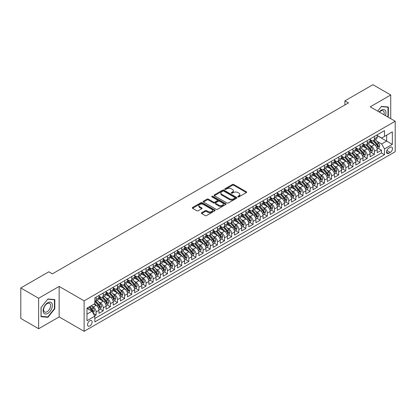 <?xml version="1.0" encoding="UTF-8"?>
<svg xmlns="http://www.w3.org/2000/svg" width="416" height="416" viewBox="0 0 416 416"><rect width="100%" height="100%" fill="white"/><g stroke="black" fill="none" stroke-linecap="round" stroke-linejoin="round"><path stroke-width="0.62" d="M237.968 196.877A0.692 0.4 0 0 0 238.95 196.877L246.392 192.582A0.988 0.572 0 0 0 246.678 192.182A0.988 0.572 0 0 0 246.392 191.776L233.782 184.496A0.988 0.572 0 0 0 232.383 184.496L224.942 188.791A0.692 0.4 0 0 0 224.739 189.077A0.692 0.4 0 0 0 224.942 189.358A0.692 0.4 0 0 0 225.924 189.358L226.886 188.802A3.167 1.83 0 0 1 231.369 188.802L232.419 189.41A3.167 1.83 0 0 1 233.345 190.705A3.167 1.83 0 0 1 232.419 192L231.457 192.551A0.692 0.4 0 0 0 231.254 192.837A0.692 0.4 0 0 0 231.457 193.118A0.692 0.4 0 0 0 232.435 193.118L233.397 192.561A3.167 1.83 0 0 1 237.879 192.561L238.93 193.17A3.167 1.83 0 0 1 239.86 194.464A3.167 1.83 0 0 1 238.93 195.759L237.968 196.316A0.692 0.4 0 0 0 237.765 196.596A0.692 0.4 0 0 0 237.968 196.877L237.968 196.316M89.83 325.967A3.229 1.862 120 0 0 91.941 323.118A3.229 1.862 120 0 0 91.442 320.533A3.229 1.862 120 0 0 89.83 320.694A3.229 1.862 120 0 0 87.719 323.539A3.229 1.862 120 0 0 88.213 326.123A3.229 1.862 120 0 0 89.83 325.967M201.64 212.722A0.988 0.572 0 0 0 201.349 213.122A0.988 0.572 0 0 0 201.64 213.528L205.176 215.571A0.988 0.572 0 0 0 206.575 215.571L214.838 210.798A0.988 0.572 0 0 0 215.129 210.392A0.988 0.572 0 0 0 214.838 209.992L202.233 202.712A0.988 0.572 0 0 0 200.834 202.712L192.572 207.485A0.988 0.572 0 0 0 192.28 207.886A0.988 0.572 0 0 0 192.572 208.291L196.841 210.756A0.988 0.572 0 0 0 198.245 210.756L201.781 208.718A0.988 0.572 0 0 0 202.067 208.312A0.988 0.572 0 0 0 201.781 207.906L199.659 206.684A2.647 1.529 0 0 1 198.884 205.603A2.647 1.529 0 0 1 200.522 204.188A2.647 1.529 0 0 1 203.408 204.521L211.708 209.31A2.647 1.529 0 0 1 212.482 210.392A2.647 1.529 0 0 1 210.844 211.806A2.647 1.529 0 0 1 207.958 211.474L206.575 210.678A0.988 0.572 0 0 0 205.176 210.678L201.64 212.722L201.64 213.528M59.15 286.421L38.636 298.262L20.8 287.966L20.8 318.448L38.636 328.744L59.15 316.904L84.12 331.318L84.12 300.836L59.15 286.421L59.15 316.904M390.738 118.664L390.738 94.978L370.23 106.818L395.2 121.238L84.12 300.836M390.738 94.978L372.902 84.682L344.9 100.849L344.9 104.967M20.8 287.966L48.802 271.799L52.369 273.858L348.468 102.908L344.9 100.849M226.954 202.992A0.988 0.572 0 0 0 228.358 202.992L236.621 198.224A0.988 0.572 0 0 0 236.912 197.818A0.988 0.572 0 0 0 236.621 197.413L224.016 190.138A0.988 0.572 0 0 0 222.612 190.138L214.349 194.906A0.988 0.572 0 0 0 214.058 195.312A0.988 0.572 0 0 0 214.349 195.718L226.954 202.992M212.212 197.028A0.692 0.4 0 0 1 212.914 197.127L212.914 196.305L225.732 203.705A0.988 0.572 0 0 1 226.018 204.105A0.988 0.572 0 0 1 225.732 204.511L217.464 209.284A0.988 0.572 0 0 1 216.065 209.284L203.46 202.004L203.46 201.193A0.988 0.572 0 0 0 203.169 201.599A0.988 0.572 0 0 0 203.46 202.004M203.46 201.193L206.996 199.155A0.988 0.572 0 0 1 208.395 199.155L213.512 202.103A0.988 0.572 0 0 0 214.911 202.103L217.256 200.751A0.988 0.572 0 0 0 217.547 200.346A0.988 0.572 0 0 0 217.256 199.94L211.931 196.867A0.692 0.4 0 0 1 211.728 196.586A0.692 0.4 0 0 1 212.16 196.217A0.692 0.4 0 0 1 212.914 196.305M94.63 315.822L96.106 314.969L93.148 313.258M91.463 305.984L93.252 307.018A4.035 2.33 60 0 1 96.106 311.958L98.961 310.31L98.961 313.321L103.241 310.846L99.996 308.974M98.597 301.865L100.391 302.895A4.035 2.33 60 0 1 103.241 307.84L106.096 306.192L106.096 309.202L110.375 306.727L107.13 304.855M105.732 297.742L107.526 298.776A4.035 2.33 60 0 1 110.375 303.722L113.23 302.073L113.23 305.079L117.515 302.609L114.265 300.737M112.866 293.623L114.66 294.658A4.035 2.33 60 0 1 117.515 299.603L120.364 297.955L120.364 300.96L124.649 298.49L121.399 296.613M120 289.505L121.794 290.54A4.035 2.33 60 0 1 124.649 295.485L127.499 293.836L127.499 296.842L131.784 294.372L128.534 292.495M127.135 285.386L128.929 286.421A4.035 2.33 60 0 1 131.784 291.361L134.638 289.718L134.638 292.724L138.918 290.254L135.673 288.376M134.269 281.268L136.063 282.303A4.035 2.33 60 0 1 138.918 287.243L141.773 285.594L141.773 288.605L146.052 286.13L142.808 284.258M141.409 277.15L143.198 278.184A4.035 2.33 60 0 1 146.052 283.124L148.907 281.476L148.907 284.487L153.187 282.012L149.942 280.14M148.543 273.026L150.332 274.061A4.035 2.33 60 0 1 153.187 279.006L156.042 277.358L156.042 280.363L160.321 277.893L157.076 276.021M155.678 268.908L157.466 269.942A4.035 2.33 60 0 1 160.321 274.888L163.176 273.239L163.176 276.245L167.456 273.775L164.211 271.898M162.812 264.789L164.601 265.824A4.035 2.33 60 0 1 167.456 270.769L170.31 269.121L170.31 272.126L174.59 269.656L171.345 267.779M169.946 260.671L171.735 261.706A4.035 2.33 60 0 1 174.59 266.646L177.445 265.002L177.445 268.008L181.724 265.538L178.48 263.661M177.081 256.552L178.87 257.587A4.035 2.33 60 0 1 181.724 262.527L184.579 260.879L184.579 263.89L188.859 261.414L185.614 259.542M184.215 252.434L186.009 253.469A4.035 2.33 60 0 1 188.859 258.409L191.714 256.76L191.714 259.771L195.993 257.296L192.748 255.424M191.35 248.31L193.144 249.345A4.035 2.33 60 0 1 195.993 254.29L198.848 252.642L198.848 255.648L203.133 253.178L199.883 251.306M198.484 244.192L200.278 245.227A4.035 2.33 60 0 1 203.133 250.172L205.982 248.524L205.982 251.529L210.267 249.059L207.017 247.182M205.618 240.074L207.412 241.108A4.035 2.33 60 0 1 210.267 246.054L213.117 244.405L213.117 247.411L217.402 244.941L214.152 243.064M212.753 235.955L214.547 236.99A4.035 2.33 60 0 1 217.402 241.93L220.256 240.287L220.256 243.292L224.536 240.822L221.286 238.945M219.887 231.837L221.681 232.872A4.035 2.33 60 0 1 224.536 237.812L227.391 236.163L227.391 239.174L231.67 236.699L228.426 234.827M227.027 227.718L228.816 228.753A4.035 2.33 60 0 1 231.67 233.693L234.525 232.045L234.525 235.056L238.805 232.58L235.56 230.708M234.161 223.595L235.95 224.63A4.035 2.33 60 0 1 238.805 229.575L241.66 227.926L241.66 230.932L245.939 228.462L242.694 226.59M241.296 219.476L243.084 220.511A4.035 2.33 60 0 1 245.939 225.456L248.794 223.808L248.794 226.814L253.074 224.344L249.829 222.466M248.43 215.358L250.219 216.393A4.035 2.33 60 0 1 253.074 221.338L255.928 219.69L255.928 222.695L260.208 220.225L256.963 218.348M255.564 211.24L257.353 212.274A4.035 2.33 60 0 1 260.208 217.214L263.063 215.571L263.063 218.577L267.342 216.107L264.098 214.23M262.699 207.121L264.488 208.156A4.035 2.33 60 0 1 267.342 213.096L270.197 211.448L270.197 214.458L274.477 211.983L271.232 210.111M269.833 203.003L271.627 204.038A4.035 2.33 60 0 1 274.477 208.978L277.332 207.329L277.332 210.34L281.611 207.865L278.366 205.993M276.968 198.879L278.762 199.914A4.035 2.33 60 0 1 281.611 204.859L284.466 203.211L284.466 206.216L288.751 203.746L285.501 201.874M284.102 194.761L285.896 195.796A4.035 2.33 60 0 1 288.751 200.741L291.6 199.092L291.6 202.098L295.885 199.628L292.635 197.756M291.236 190.642L293.03 191.677A4.035 2.33 60 0 1 295.885 196.622L298.735 194.974L298.735 197.98L303.02 195.51L299.77 193.632M298.371 186.524L300.165 187.559A4.035 2.33 60 0 1 303.02 192.499L305.874 190.856L305.874 193.861L310.154 191.391L306.904 189.514M305.505 182.406L307.299 183.44A4.035 2.33 60 0 1 310.154 188.38L313.009 186.732L313.009 189.743L317.288 187.268L314.044 185.396M312.645 178.287L314.434 179.322A4.035 2.33 60 0 1 317.288 184.262L320.143 182.614L320.143 185.624L324.423 183.149L321.178 181.277M319.779 174.169L321.568 175.198A4.035 2.33 60 0 1 324.423 180.144L327.278 178.495L327.278 181.501L331.557 179.031L328.312 177.159M326.914 170.045L328.702 171.08A4.035 2.33 60 0 1 331.557 176.025L334.412 174.377L334.412 177.382L338.692 174.912L335.447 173.04M334.048 165.927L335.837 166.962A4.035 2.33 60 0 1 338.692 171.907L341.546 170.258L341.546 173.264L345.826 170.794L342.581 168.917M341.182 161.808L342.971 162.843A4.035 2.33 60 0 1 345.826 167.788L348.681 166.14L348.681 169.146L352.96 166.676L349.716 164.798M348.317 157.69L350.106 158.725A4.035 2.33 60 0 1 352.96 163.665L355.815 162.016L355.815 165.027L360.095 162.552L356.85 160.68M355.451 153.572L357.245 154.606A4.035 2.33 60 0 1 360.095 159.546L362.95 157.898L362.95 160.909L367.229 158.434L363.984 156.562M362.586 149.453L364.38 150.483A4.035 2.33 60 0 1 367.229 155.428L370.084 153.78L370.084 156.785L374.369 154.315L374.369 151.31A4.035 2.33 -120 0 0 371.514 146.364L369.72 145.33M371.119 152.443L374.369 154.315M98.961 310.31A4.035 2.33 -120 0 0 96.106 305.37L93.969 304.132M106.096 306.192A4.035 2.33 -120 0 0 103.241 301.252L98.831 298.704M113.23 302.073A4.035 2.33 -120 0 0 110.375 297.128L105.966 294.585M120.364 297.955A4.035 2.33 -120 0 0 117.515 293.01L113.1 290.462M127.499 293.836A4.035 2.33 -120 0 0 124.649 288.891L120.234 286.343M134.638 289.718A4.035 2.33 -120 0 0 131.784 284.773L127.369 282.225M141.773 285.594A4.035 2.33 -120 0 0 138.918 280.654L134.503 278.106M148.907 281.476A4.035 2.33 -120 0 0 146.052 276.536L141.638 273.988M156.042 277.358A4.035 2.33 -120 0 0 153.187 272.412L148.772 269.87M163.176 273.239A4.035 2.33 -120 0 0 160.321 268.294L155.912 265.746M170.31 269.121A4.035 2.33 -120 0 0 167.456 264.176L163.046 261.628M177.445 265.002A4.035 2.33 -120 0 0 174.59 260.057L170.18 257.509M184.579 260.879A4.035 2.33 -120 0 0 181.724 255.939L177.315 253.391M191.714 256.76A4.035 2.33 -120 0 0 188.859 251.82L184.449 249.272M198.848 252.642A4.035 2.33 -120 0 0 195.993 247.697L191.584 245.154M205.982 248.524A4.035 2.33 -120 0 0 203.133 243.578L198.718 241.03M213.117 244.405A4.035 2.33 -120 0 0 210.267 239.46L205.852 236.912M220.256 240.287A4.035 2.33 -120 0 0 217.402 235.342L212.987 232.794M227.391 236.163A4.035 2.33 -120 0 0 224.536 231.223L220.121 228.675M234.525 232.045A4.035 2.33 -120 0 0 231.67 227.105L227.256 224.557M241.66 227.926A4.035 2.33 -120 0 0 238.805 222.986L234.39 220.438M248.794 223.808A4.035 2.33 -120 0 0 245.939 218.863L241.53 216.315M255.928 219.69A4.035 2.33 -120 0 0 253.074 214.744L248.664 212.196M263.063 215.571A4.035 2.33 -120 0 0 260.208 210.626L255.798 208.078M270.197 211.448A4.035 2.33 -120 0 0 267.342 206.508L262.933 203.96M277.332 207.329A4.035 2.33 -120 0 0 274.477 202.389L270.067 199.841M284.466 203.211A4.035 2.33 -120 0 0 281.611 198.271L277.202 195.723M291.6 199.092A4.035 2.33 -120 0 0 288.751 194.147L284.336 191.599M298.735 194.974A4.035 2.33 -120 0 0 295.885 190.029L291.47 187.481M305.874 190.856A4.035 2.33 -120 0 0 303.02 185.91L298.605 183.362M313.009 186.732A4.035 2.33 -120 0 0 310.154 181.792L305.739 179.244M320.143 182.614A4.035 2.33 -120 0 0 317.288 177.674L312.874 175.126M327.278 178.495A4.035 2.33 -120 0 0 324.423 173.555L320.008 171.007M334.412 174.377A4.035 2.33 -120 0 0 331.557 169.432L327.142 166.884M341.546 170.258A4.035 2.33 -120 0 0 338.692 165.313L334.282 162.765M348.681 166.14A4.035 2.33 -120 0 0 345.826 161.195L341.416 158.647M355.815 162.016A4.035 2.33 -120 0 0 352.96 157.076L348.551 154.528M362.95 157.898A4.035 2.33 -120 0 0 360.095 152.958L355.685 150.41M370.084 153.78A4.035 2.33 -120 0 0 367.229 148.84L362.82 146.292M390.276 147.311L388.705 148.221A3.13 1.804 120 0 0 386.662 150.977A3.13 1.804 120 0 0 387.145 153.483A3.13 1.804 120 0 0 388.705 153.327L390.276 152.422A3.13 1.804 120 0 0 392.319 149.666A3.13 1.804 120 0 0 391.841 147.16A3.13 1.804 120 0 0 390.276 147.311M84.12 331.318L395.2 151.72L395.2 121.238M86.975 314.101L91.972 311.22L94.822 316.16L94.822 321.927L384.498 154.684L384.498 148.918L381.644 143.978L376.854 141.211M94.822 316.16L86.975 320.694L86.975 308.168L94.822 303.638L94.822 297.872L384.498 130.629L384.498 136.396L392.345 131.867L392.345 144.388L384.498 148.918M98.961 296.14L100.391 296.967A4.035 2.33 60 0 0 102.409 297.164L105.258 295.516A4.035 2.33 -120 0 0 106.096 293.67L106.096 291.361M106.096 292.022L107.526 292.848A4.035 2.33 60 0 0 109.543 293.046L112.398 291.398A4.035 2.33 -120 0 0 113.23 289.552L113.23 287.243M113.23 287.903L114.66 288.725A4.035 2.33 60 0 0 116.678 288.928L119.532 287.279A4.035 2.33 -120 0 0 120.364 285.433L120.364 283.124M120.364 283.785L121.794 284.606A4.035 2.33 60 0 0 123.812 284.809L126.667 283.161A4.035 2.33 -120 0 0 127.499 281.315L127.499 279.006M127.499 279.666L128.929 280.488A4.035 2.33 60 0 0 130.946 280.691L133.801 279.042A4.035 2.33 -120 0 0 134.638 277.191L134.638 274.888M134.638 275.548L136.063 276.37A4.035 2.33 60 0 0 138.081 276.567L140.936 274.924A4.035 2.33 -120 0 0 141.773 273.073L141.773 270.769M141.773 271.424L143.198 272.251A4.035 2.33 60 0 0 145.215 272.449L148.07 270.8A4.035 2.33 -120 0 0 148.907 268.954L148.907 266.646M148.907 267.306L150.332 268.133A4.035 2.33 60 0 0 152.35 268.33L155.204 266.682A4.035 2.33 -120 0 0 156.042 264.836L156.042 262.527M156.042 263.188L157.466 264.009A4.035 2.33 60 0 0 159.484 264.212L162.339 262.564A4.035 2.33 -120 0 0 163.176 260.718L163.176 258.409M163.176 259.069L164.601 259.891A4.035 2.33 60 0 0 166.618 260.094L169.473 258.445A4.035 2.33 -120 0 0 170.31 256.599L170.31 254.29M170.31 254.951L171.735 255.772A4.035 2.33 60 0 0 173.753 255.975L176.608 254.327A4.035 2.33 -120 0 0 177.445 252.476L177.445 250.172M177.445 250.832L178.87 251.654A4.035 2.33 60 0 0 180.892 251.852L183.742 250.208A4.035 2.33 -120 0 0 184.579 248.357L184.579 246.054M184.579 246.709L186.009 247.536A4.035 2.33 60 0 0 188.027 247.733L190.876 246.085A4.035 2.33 -120 0 0 191.714 244.239L191.714 241.93M191.714 242.59L193.144 243.417A4.035 2.33 60 0 0 195.161 243.615L198.016 241.966A4.035 2.33 -120 0 0 198.848 240.12L198.848 237.812M198.848 238.472L200.278 239.294A4.035 2.33 60 0 0 202.296 239.496L205.15 237.848A4.035 2.33 -120 0 0 205.982 236.002L205.982 233.693M205.982 234.354L207.412 235.175A4.035 2.33 60 0 0 209.43 235.378L212.285 233.73A4.035 2.33 -120 0 0 213.117 231.884L213.117 229.575M213.117 230.235L214.547 231.057A4.035 2.33 60 0 0 216.564 231.26L219.419 229.611A4.035 2.33 -120 0 0 220.256 227.76L220.256 225.456M220.256 226.117L221.681 226.938A4.035 2.33 60 0 0 223.699 227.136L226.554 225.493A4.035 2.33 -120 0 0 227.391 223.642L227.391 221.338M227.391 221.993L228.816 222.82A4.035 2.33 60 0 0 230.833 223.018L233.688 221.369A4.035 2.33 -120 0 0 234.525 219.523L234.525 217.214M234.525 217.875L235.95 218.702A4.035 2.33 60 0 0 237.968 218.899L240.822 217.251A4.035 2.33 -120 0 0 241.66 215.405L241.66 213.096M241.66 213.756L243.084 214.578A4.035 2.33 60 0 0 245.102 214.781L247.957 213.132A4.035 2.33 -120 0 0 248.794 211.286L248.794 208.978M248.794 209.638L250.219 210.46A4.035 2.33 60 0 0 252.236 210.662L255.091 209.014A4.035 2.33 -120 0 0 255.928 207.168L255.928 204.859M255.928 205.52L257.353 206.341A4.035 2.33 60 0 0 259.371 206.544L262.226 204.896A4.035 2.33 -120 0 0 263.063 203.044L263.063 200.741M263.063 201.401L264.488 202.223A4.035 2.33 60 0 0 266.51 202.42L269.36 200.777A4.035 2.33 -120 0 0 270.197 198.926L270.197 196.622M270.197 197.278L271.627 198.104A4.035 2.33 60 0 0 273.645 198.302L276.494 196.654A4.035 2.33 -120 0 0 277.332 194.808L277.332 192.499M277.332 193.159L278.762 193.986A4.035 2.33 60 0 0 280.779 194.184L283.634 192.535A4.035 2.33 -120 0 0 284.466 190.689L284.466 188.38M284.466 189.041L285.896 189.862A4.035 2.33 60 0 0 287.914 190.065L290.768 188.417A4.035 2.33 -120 0 0 291.6 186.571L291.6 184.262M291.6 184.922L293.03 185.744A4.035 2.33 60 0 0 295.048 185.947L297.903 184.298A4.035 2.33 -120 0 0 298.735 182.452L298.735 180.144M298.735 180.804L300.165 181.626A4.035 2.33 60 0 0 302.182 181.828L305.037 180.18A4.035 2.33 -120 0 0 305.874 178.329L305.874 176.025M305.874 176.686L307.299 177.507A4.035 2.33 60 0 0 309.317 177.705L312.172 176.062A4.035 2.33 -120 0 0 313.009 174.21L313.009 171.907M313.009 172.562L314.434 173.389A4.035 2.33 60 0 0 316.451 173.586L319.306 171.938A4.035 2.33 -120 0 0 320.143 170.092L320.143 167.783M320.143 168.444L321.568 169.27A4.035 2.33 60 0 0 323.586 169.468L326.44 167.82A4.035 2.33 -120 0 0 327.278 165.974L327.278 163.665M327.278 164.325L328.702 165.152A4.035 2.33 60 0 0 330.72 165.35L333.575 163.701A4.035 2.33 -120 0 0 334.412 161.855L334.412 159.546M334.412 160.207L335.837 161.028A4.035 2.33 60 0 0 337.854 161.231L340.709 159.583A4.035 2.33 -120 0 0 341.546 157.737L341.546 155.428M341.546 156.088L342.971 156.91A4.035 2.33 60 0 0 344.989 157.113L347.844 155.464A4.035 2.33 -120 0 0 348.681 153.613L348.681 151.31M348.681 151.97L350.106 152.792A4.035 2.33 60 0 0 352.128 152.989L354.978 151.346A4.035 2.33 -120 0 0 355.815 149.495L355.815 147.191M355.815 147.846L357.245 148.673A4.035 2.33 60 0 0 359.263 148.871L362.112 147.222A4.035 2.33 -120 0 0 362.95 145.376L362.95 143.068M362.95 143.728L364.38 144.555A4.035 2.33 60 0 0 366.397 144.752L369.252 143.104A4.035 2.33 -120 0 0 370.084 141.258L370.084 138.949M94.822 318.469L381.503 152.958L381.503 150.197L377.218 152.667L377.218 149.661A4.035 2.33 -120 0 0 374.369 144.716L369.954 142.168M370.084 139.61L371.514 140.436A4.035 2.33 -120 0 0 373.532 140.634A4.035 2.33 -120 0 0 374.369 138.788L374.369 136.479M373.532 140.634L376.386 138.986A4.035 2.33 -120 0 0 377.218 137.14L377.218 134.831M96.106 297.128L96.106 299.437A4.035 2.33 60 0 1 95.274 301.283A4.035 2.33 60 0 1 94.822 301.449M95.274 301.283L98.124 299.634A4.035 2.33 -120 0 0 98.961 297.788L98.961 295.485M103.241 293.01L103.241 295.318A4.035 2.33 60 0 1 102.409 297.164M110.375 288.891L110.375 291.2A4.035 2.33 60 0 1 109.543 293.046M117.515 284.773L117.515 287.082A4.035 2.33 60 0 1 116.678 288.928M124.649 280.654L124.649 282.958A4.035 2.33 60 0 1 123.812 284.809M131.784 276.536L131.784 278.84A4.035 2.33 60 0 1 130.946 280.691M138.918 272.412L138.918 274.721A4.035 2.33 60 0 1 138.081 276.567M146.052 268.294L146.052 270.603A4.035 2.33 60 0 1 145.215 272.449M153.187 264.176L153.187 266.484A4.035 2.33 60 0 1 152.35 268.33M160.321 260.057L160.321 262.366A4.035 2.33 60 0 1 159.484 264.212M167.456 255.939L167.456 258.242A4.035 2.33 60 0 1 166.618 260.094M174.59 251.82L174.59 254.124A4.035 2.33 60 0 1 173.753 255.975M181.724 247.697L181.724 250.006A4.035 2.33 60 0 1 180.892 251.852M188.859 243.578L188.859 245.887A4.035 2.33 60 0 1 188.027 247.733M195.993 239.46L195.993 241.769A4.035 2.33 60 0 1 195.161 243.615M203.133 235.342L203.133 237.65A4.035 2.33 60 0 1 202.296 239.496M210.267 231.223L210.267 233.527A4.035 2.33 60 0 1 209.43 235.378M217.402 227.105L217.402 229.408A4.035 2.33 60 0 1 216.564 231.26M224.536 222.981L224.536 225.29A4.035 2.33 60 0 1 223.699 227.136M231.67 218.863L231.67 221.172A4.035 2.33 60 0 1 230.833 223.018M238.805 214.744L238.805 217.053A4.035 2.33 60 0 1 237.968 218.899M245.939 210.626L245.939 212.935A4.035 2.33 60 0 1 245.102 214.781M253.074 206.508L253.074 208.811A4.035 2.33 60 0 1 252.236 210.662M260.208 202.389L260.208 204.693A4.035 2.33 60 0 1 259.371 206.544M267.342 198.266L267.342 200.574A4.035 2.33 60 0 1 266.51 202.42M274.477 194.147L274.477 196.456A4.035 2.33 60 0 1 273.645 198.302M281.611 190.029L281.611 192.338A4.035 2.33 60 0 1 280.779 194.184M288.751 185.91L288.751 188.219A4.035 2.33 60 0 1 287.914 190.065M295.885 181.792L295.885 184.096A4.035 2.33 60 0 1 295.048 185.947M303.02 177.674L303.02 179.977A4.035 2.33 60 0 1 302.182 181.828M310.154 173.55L310.154 175.859A4.035 2.33 60 0 1 309.317 177.705M317.288 169.432L317.288 171.74A4.035 2.33 60 0 1 316.451 173.586M324.423 165.313L324.423 167.622A4.035 2.33 60 0 1 323.586 169.468M331.557 161.195L331.557 163.504A4.035 2.33 60 0 1 330.72 165.35M338.692 157.076L338.692 159.38A4.035 2.33 60 0 1 337.854 161.231M345.826 152.958L345.826 155.262A4.035 2.33 60 0 1 344.989 157.113M352.96 148.84L352.96 151.143A4.035 2.33 60 0 1 352.128 152.989M360.095 144.716L360.095 147.025A4.035 2.33 60 0 1 359.263 148.871M367.229 140.598L367.229 142.906A4.035 2.33 60 0 1 366.397 144.752M367.229 155.428L367.229 158.434M360.095 159.546L360.095 162.552M352.96 163.665L352.96 166.676M345.826 167.788L345.826 170.794M338.692 171.907L338.692 174.912M331.557 176.025L331.557 179.031M324.423 180.144L324.423 183.149M317.288 184.262L317.288 187.268M310.154 188.38L310.154 191.391M303.02 192.499L303.02 195.51M295.885 196.622L295.885 199.628M288.751 200.741L288.751 203.746M281.611 204.859L281.611 207.865M274.477 208.978L274.477 211.983M267.342 213.096L267.342 216.107M260.208 217.214L260.208 220.225M253.074 221.338L253.074 224.344M245.939 225.456L245.939 228.462M238.805 229.575L238.805 232.58M231.67 233.693L231.67 236.699M224.536 237.812L224.536 240.822M217.402 241.93L217.402 244.941M210.267 246.054L210.267 249.059M203.133 250.172L203.133 253.178M195.993 254.29L195.993 257.296M188.859 258.409L188.859 261.414M181.724 262.527L181.724 265.538M174.59 266.646L174.59 269.656M167.456 270.769L167.456 273.775M160.321 274.888L160.321 277.893M153.187 279.006L153.187 282.012M146.052 283.124L146.052 286.13M138.918 287.243L138.918 290.254M131.784 291.361L131.784 294.372M124.649 295.485L124.649 298.49M117.515 299.603L117.515 302.609M110.375 303.722L110.375 306.727M103.241 307.84L103.241 310.846M96.106 311.958L96.106 314.969M91.972 311.22L86.975 308.334M381.644 143.978L386.641 141.092L386.641 135.164L392.345 131.867M377.218 135.658L392.345 144.388M377.218 135.491L381.644 138.044L384.498 136.396M38.636 298.262L38.636 328.744M378.253 148.325L381.503 150.197M381.503 152.958L384.498 154.684M387.748 116.938L388.352 116.189L388.352 107.011L381.467 106.392L377.671 111.119L381.321 106.595L387.993 107.193L387.993 116.09L387.452 116.766M41.028 316.716L47.913 317.33L54.798 308.766L54.798 299.582L47.913 298.969L41.028 307.533L41.028 316.716M387.993 115.981L388.352 116.189M54.439 308.558L54.798 308.766M47.185 316.909L47.913 317.33M238.243 196.976L238.93 196.581A3.167 1.83 0 0 0 239.86 195.286L239.86 194.464M233.345 190.705L233.345 191.526A3.167 1.83 0 0 1 232.419 192.821L231.733 193.216M246.376 192.592L233.782 185.323A0.988 0.572 0 0 0 232.383 185.323L225.217 189.457M236.605 198.229L224.016 190.96A0.988 0.572 0 0 0 222.612 190.96L214.365 195.723M234.868 198.104A0.692 0.4 0 0 0 235.071 197.818A0.692 0.4 0 0 0 234.868 197.538L223.803 191.147A0.692 0.4 0 0 0 222.825 191.147L221.806 191.734A3.167 1.83 0 0 0 220.88 193.029A3.167 1.83 0 0 0 221.806 194.324L229.372 198.687A3.167 1.83 0 0 0 233.854 198.687L234.868 198.104L234.868 198.926A0.692 0.4 0 0 0 235.071 198.645L235.071 197.818M220.88 193.029L220.88 193.851A3.167 1.83 0 0 0 221.806 195.146L221.806 194.324M234.868 198.926L233.854 199.514A3.167 1.83 0 0 1 229.372 199.514L221.806 195.146M203.471 202.01L206.996 199.976L206.996 199.155M217.547 200.346L217.547 201.172A0.988 0.572 0 0 1 217.256 201.573L214.911 202.93A0.988 0.572 0 0 1 213.512 202.93L208.395 199.976A0.988 0.572 0 0 0 206.996 199.976M212.914 197.127L225.716 204.521M218.816 205.166A2.647 1.529 0 0 0 221.702 205.499A2.647 1.529 0 0 0 223.335 204.084A2.647 1.529 0 0 0 222.56 203.003L219.638 201.318A0.988 0.572 0 0 0 218.239 201.318L215.888 202.67A0.988 0.572 0 0 0 215.602 203.076A0.988 0.572 0 0 0 215.888 203.481L218.816 205.166L218.816 205.993A2.647 1.529 0 0 0 221.702 206.326A2.647 1.529 0 0 0 223.335 204.911L223.335 204.084M215.602 203.076L215.602 203.897A0.988 0.572 0 0 0 215.888 204.303L215.888 203.481M218.816 205.993L215.888 204.303M212.482 210.392L212.482 211.219A2.647 1.529 0 0 1 210.844 212.633A2.647 1.529 0 0 1 207.958 212.3L206.575 211.5A0.988 0.572 0 0 0 205.176 211.5L201.651 213.538M198.884 205.603L198.884 206.424A2.647 1.529 0 0 0 199.659 207.506L199.659 206.684M201.765 208.723L199.659 207.506M214.838 209.992L214.838 210.798L202.233 203.538A0.988 0.572 0 0 0 200.834 203.538L192.582 208.302M377.161 148.954L379.002 147.888L379.72 145.829A2.673 1.544 -120 0 0 378.674 143.317L375.414 139.547M374.764 144.981L370.895 140.504A7.717 4.456 -120 0 0 370.084 139.656M372.642 143.723L370.479 141.222A6.406 3.697 -120 0 0 370.084 140.79M373.168 140.78L376.464 144.596A2.673 1.544 60 0 1 377.416 146.437L378.274 145.943A2.673 1.544 -120 0 0 377.322 144.102L374.062 140.327M373.36 140.717L376.901 144.82A1.362 0.785 60 0 1 377.244 145.35L378.274 145.943M377.416 146.437L377.614 146.754M385.434 115.601A6.557 3.786 120 0 0 381.321 110.136A6.557 3.786 120 0 0 379.174 111.987M383.937 114.733A4.966 2.865 120 0 0 383.157 110.817A4.966 2.865 120 0 0 380.671 111.062A4.966 2.865 120 0 0 379.371 112.102M387.551 106.938L387.993 107.193M51.787 308.428A6.557 3.786 120 0 0 50.086 302.089A6.557 3.786 120 0 0 43.753 307.71A6.557 3.786 120 0 0 45.453 314.044A6.557 3.786 120 0 0 51.787 308.428M50.159 307.965A4.966 2.865 120 0 0 49.603 303.389A4.966 2.865 120 0 0 44.08 307.419A4.966 2.865 120 0 0 44.637 311.99A4.966 2.865 120 0 0 50.159 307.965M41.101 316.368L41.101 307.471L47.767 299.172L54.439 299.77L54.439 308.662L47.767 316.961L41.028 316.326M53.997 299.515L54.439 299.77M370.027 153.072L371.868 152.012L372.58 149.947A2.673 1.544 -120 0 0 371.54 147.441L368.28 143.666M367.63 149.1L363.761 144.622A7.717 4.456 -120 0 0 362.95 143.775M365.508 147.841L363.345 145.34A6.406 3.697 -120 0 0 362.95 144.908M366.033 144.898L369.33 148.715A2.673 1.544 60 0 1 370.282 150.556L371.14 150.062A2.673 1.544 -120 0 0 370.188 148.221L366.928 144.446M366.226 144.836L369.767 148.938A1.362 0.785 60 0 1 370.11 149.469L371.14 150.062M370.282 150.556L370.479 150.873M362.892 157.191L364.733 156.13L365.446 154.071A2.673 1.544 -120 0 0 364.406 151.559L361.145 147.784M360.495 153.218L356.626 148.741A7.717 4.456 -120 0 0 355.815 147.893M358.374 151.96L356.21 149.458A6.406 3.697 -120 0 0 355.815 149.027M358.899 149.016L362.196 152.833A2.673 1.544 60 0 1 363.147 154.679L364.005 154.18A2.673 1.544 -120 0 0 363.048 152.339L359.793 148.564M359.091 148.954L362.632 153.057A1.362 0.785 60 0 1 362.976 153.592L364.005 154.18M363.147 154.679L363.345 154.996M355.758 161.314L357.599 160.248L358.311 158.189A2.673 1.544 -120 0 0 357.271 155.678L354.011 151.902M353.361 157.336L349.492 152.859A7.717 4.456 -120 0 0 348.681 152.012M351.239 156.078L349.076 153.577A6.406 3.697 -120 0 0 348.681 153.145M351.764 153.135L355.061 156.952A2.673 1.544 60 0 1 356.013 158.798L356.871 158.304A2.673 1.544 -120 0 0 355.914 156.458L352.654 152.688M351.957 153.072L355.498 157.175A1.362 0.785 60 0 1 355.841 157.711L356.871 158.304M356.013 158.798L356.205 159.115M348.618 165.433L350.464 164.367L351.177 162.308A2.673 1.544 -120 0 0 350.137 159.796L346.876 156.021M346.221 161.455L342.358 156.978A7.717 4.456 -120 0 0 341.546 156.13M344.105 160.202L341.942 157.695A6.406 3.697 -120 0 0 341.546 157.264M344.63 157.258L347.927 161.075A2.673 1.544 60 0 1 348.878 162.916L349.736 162.422A2.673 1.544 -120 0 0 348.78 160.581L345.519 156.806M344.822 157.196L348.364 161.294A1.362 0.785 60 0 1 348.707 161.829L349.736 162.422M348.878 162.916L349.071 163.233M341.484 169.551L343.33 168.485L344.042 166.426A2.673 1.544 -120 0 0 343.002 163.914L339.742 160.139M339.087 165.573L335.223 161.101A7.717 4.456 -120 0 0 334.412 160.248M336.97 164.32L334.807 161.814A6.406 3.697 -120 0 0 334.412 161.387M337.49 161.377L340.792 165.194A2.673 1.544 60 0 1 341.744 167.034L342.602 166.54A2.673 1.544 -120 0 0 341.645 164.7L338.385 160.924M337.688 161.314L341.229 165.417A1.362 0.785 60 0 1 341.572 165.948L342.602 166.54M341.744 167.034L341.936 167.352M334.35 173.67L336.196 172.604L336.908 170.544A2.673 1.544 -120 0 0 335.868 168.033L332.608 164.263M331.952 169.697L328.089 165.22A7.717 4.456 -120 0 0 327.278 164.372M329.836 168.438L327.673 165.937A6.406 3.697 -120 0 0 327.278 165.506M330.356 165.495L333.653 169.312A2.673 1.544 60 0 1 334.61 171.153L335.462 170.659A2.673 1.544 -120 0 0 334.511 168.818L331.25 165.043M330.554 165.433L334.095 169.536A1.362 0.785 60 0 1 334.438 170.066L335.462 170.659M334.61 171.153L334.802 171.47M327.215 177.788L329.061 176.727L329.774 174.663A2.673 1.544 -120 0 0 328.734 172.156L325.473 168.381M324.818 173.815L320.954 169.338A7.717 4.456 -120 0 0 320.143 168.49M322.696 172.557L320.538 170.056A6.406 3.697 -120 0 0 320.143 169.624M323.222 169.614L326.518 173.43A2.673 1.544 60 0 1 327.475 175.271L328.328 174.777A2.673 1.544 -120 0 0 327.376 172.936L324.116 169.161M323.419 169.551L326.96 173.654A1.362 0.785 60 0 1 327.304 174.184L328.328 174.777M327.475 175.271L327.668 175.588M320.081 181.906L321.927 180.846L322.639 178.786A2.673 1.544 -120 0 0 321.599 176.275L318.339 172.5M317.684 177.934L313.82 173.456A7.717 4.456 -120 0 0 313.009 172.609M315.562 176.675L313.404 174.174A6.406 3.697 -120 0 0 313.009 173.742M316.087 173.732L319.384 177.549A2.673 1.544 60 0 1 320.341 179.395L321.194 178.896A2.673 1.544 -120 0 0 320.242 177.055L316.982 173.28M316.28 173.67L319.826 177.772A1.362 0.785 60 0 1 320.169 178.303L321.194 178.896M320.341 179.395L320.533 179.712M312.946 186.03L314.792 184.964L315.505 182.905A2.673 1.544 -120 0 0 314.465 180.393L311.204 176.618M310.549 182.052L306.686 177.575A7.717 4.456 -120 0 0 305.874 176.727M308.428 180.794L306.264 178.292A6.406 3.697 -120 0 0 305.874 177.861M308.953 177.85L312.25 181.667A2.673 1.544 60 0 1 313.206 183.513L314.059 183.019A2.673 1.544 -120 0 0 313.108 181.173L309.847 177.403M309.145 177.788L312.692 181.891A1.362 0.785 60 0 1 313.035 182.426L314.059 183.019M313.206 183.513L313.399 183.83M305.812 190.148L307.658 189.082L308.37 187.023A2.673 1.544 -120 0 0 307.325 184.512L304.07 180.736M303.415 186.17L299.546 181.693A7.717 4.456 -120 0 0 298.735 180.846M301.293 184.917L299.13 182.411A6.406 3.697 -120 0 0 298.735 181.979M301.818 181.969L305.115 185.791A2.673 1.544 60 0 1 306.067 187.632L306.925 187.138A2.673 1.544 -120 0 0 305.973 185.297L302.713 181.522M302.011 181.912L305.557 186.009A1.362 0.785 60 0 1 305.9 186.545L306.925 187.138M306.067 187.632L306.264 187.949M298.678 194.267L300.518 193.201L301.236 191.142A2.673 1.544 -120 0 0 300.191 188.63L296.93 184.855M296.28 190.289L292.412 185.817A7.717 4.456 -120 0 0 291.6 184.964M294.159 189.036L291.996 186.529A6.406 3.697 -120 0 0 291.6 186.103M294.684 186.092L297.981 189.909A2.673 1.544 60 0 1 298.932 191.75L299.79 191.256A2.673 1.544 -120 0 0 298.839 189.415L295.578 185.64M294.876 186.03L298.423 190.133A1.362 0.785 60 0 1 298.766 190.663L299.79 191.256M298.932 191.75L299.13 192.067M291.543 198.385L293.384 197.319L294.102 195.26A2.673 1.544 -120 0 0 293.056 192.748L289.796 188.978M289.146 194.412L285.277 189.935A7.717 4.456 -120 0 0 284.466 189.088M287.024 193.154L284.861 190.653A6.406 3.697 -120 0 0 284.466 190.221M287.55 190.211L290.846 194.028A2.673 1.544 60 0 1 291.798 195.868L292.656 195.374A2.673 1.544 -120 0 0 291.704 193.534L288.444 189.758M287.742 190.148L291.283 194.251A1.362 0.785 60 0 1 291.632 194.782L292.656 195.374M291.798 195.868L291.996 196.186M284.409 202.504L286.25 201.438L286.962 199.378A2.673 1.544 -120 0 0 285.922 196.872L282.662 193.097M282.012 198.531L278.143 194.054A7.717 4.456 -120 0 0 277.332 193.206M279.89 197.272L277.727 194.771A6.406 3.697 -120 0 0 277.332 194.34M280.415 194.329L283.712 198.146A2.673 1.544 60 0 1 284.664 199.987L285.522 199.493A2.673 1.544 -120 0 0 284.57 197.652L281.31 193.877M280.608 194.267L284.149 198.37A1.362 0.785 60 0 1 284.492 198.9L285.522 199.493M284.664 199.987L284.861 200.304M277.274 206.622L279.115 205.561L279.828 203.502A2.673 1.544 -120 0 0 278.788 200.99L275.527 197.215M274.877 202.649L271.008 198.172A7.717 4.456 -120 0 0 270.197 197.324M272.756 201.391L270.592 198.89A6.406 3.697 -120 0 0 270.197 198.458M273.281 198.448L276.578 202.264A2.673 1.544 60 0 1 277.529 204.11L278.387 203.611A2.673 1.544 -120 0 0 277.43 201.77L274.175 197.995M273.473 198.385L277.014 202.488A1.362 0.785 60 0 1 277.358 203.018L278.387 203.611M277.529 204.11L277.727 204.422M270.14 210.746L271.981 209.68L272.693 207.62A2.673 1.544 -120 0 0 271.653 205.109L268.393 201.334M267.743 206.768L263.874 202.29A7.717 4.456 -120 0 0 263.063 201.443M265.621 205.509L263.458 203.008A6.406 3.697 -120 0 0 263.063 202.576M266.146 202.566L269.443 206.383A2.673 1.544 60 0 1 270.395 208.229L271.253 207.735A2.673 1.544 -120 0 0 270.296 205.889L267.036 202.119M266.339 202.504L269.88 206.606A1.362 0.785 60 0 1 270.223 207.142L271.253 207.735M270.395 208.229L270.587 208.546M263.006 214.864L264.846 213.798L265.559 211.739A2.673 1.544 -120 0 0 264.519 209.227L261.258 205.452M260.603 210.886L256.74 206.409A7.717 4.456 -120 0 0 255.928 205.561M258.487 209.633L256.324 207.126A6.406 3.697 -120 0 0 255.928 206.695M259.012 206.684L262.309 210.506A2.673 1.544 60 0 1 263.26 212.347L264.118 211.853A2.673 1.544 -120 0 0 263.162 210.012L259.901 206.237M259.204 206.622L262.746 210.725A1.362 0.785 60 0 1 263.089 211.26L264.118 211.853M263.26 212.347L263.453 212.664M255.866 218.982L257.712 217.916L258.424 215.857A2.673 1.544 -120 0 0 257.384 213.346L254.124 209.57M253.469 215.004L249.605 210.532A7.717 4.456 -120 0 0 248.794 209.68M251.352 213.751L249.189 211.245A6.406 3.697 -120 0 0 248.794 210.818M251.872 210.808L255.174 214.625A2.673 1.544 60 0 1 256.126 216.466L256.984 215.972A2.673 1.544 -120 0 0 256.027 214.131L252.767 210.356M252.07 210.746L255.611 214.848A1.362 0.785 60 0 1 255.954 215.379L256.984 215.972M256.126 216.466L256.318 216.783M248.732 223.101L250.578 222.035L251.29 219.976A2.673 1.544 -120 0 0 250.25 217.464L246.99 213.694M246.334 219.128L242.471 214.651A7.717 4.456 -120 0 0 241.66 213.803M244.218 217.87L242.055 215.363A6.406 3.697 -120 0 0 241.66 214.937M244.738 214.926L248.035 218.743A2.673 1.544 60 0 1 248.992 220.584L249.844 220.09A2.673 1.544 -120 0 0 248.893 218.249L245.632 214.474M244.936 214.864L248.477 218.967A1.362 0.785 60 0 1 248.82 219.497L249.844 220.09M248.992 220.584L249.184 220.901M241.597 227.219L243.443 226.153L244.156 224.094A2.673 1.544 -120 0 0 243.116 221.588L239.855 217.812M239.2 223.246L235.336 218.769A7.717 4.456 -120 0 0 234.525 217.922M237.078 221.988L234.92 219.487A6.406 3.697 -120 0 0 234.525 219.055M237.604 219.045L240.9 222.862A2.673 1.544 60 0 1 241.857 224.702L242.71 224.208A2.673 1.544 -120 0 0 241.758 222.368L238.498 218.592M237.801 218.982L241.342 223.085A1.362 0.785 60 0 1 241.686 223.616L242.71 224.208M241.857 224.702L242.05 225.02M234.463 231.338L236.309 230.277L237.021 228.218A2.673 1.544 -120 0 0 235.981 225.706L232.721 221.931M232.066 227.365L228.202 222.888A7.717 4.456 -120 0 0 227.391 222.04M229.944 226.106L227.786 223.605A6.406 3.697 -120 0 0 227.391 223.174M230.469 223.163L233.766 226.98A2.673 1.544 60 0 1 234.723 228.826L235.576 228.327A2.673 1.544 -120 0 0 234.624 226.486L231.364 222.711M230.662 223.101L234.208 227.204A1.362 0.785 60 0 1 234.551 227.734L235.576 228.327M234.723 228.826L234.915 229.138M227.328 235.461L229.174 234.395L229.887 232.336A2.673 1.544 -120 0 0 228.847 229.824L225.586 226.049M224.931 231.483L221.068 227.006A7.717 4.456 -120 0 0 220.256 226.158M222.81 230.225L220.646 227.724A6.406 3.697 -120 0 0 220.256 227.292M223.335 227.282L226.632 231.098A2.673 1.544 60 0 1 227.588 232.944L228.441 232.45A2.673 1.544 -120 0 0 227.49 230.604L224.229 226.834M223.527 227.219L227.074 231.322A1.362 0.785 60 0 1 227.417 231.858L228.441 232.45M227.588 232.944L227.781 233.262M220.194 239.58L222.04 238.514L222.752 236.454A2.673 1.544 -120 0 0 221.707 233.943L218.452 230.168M217.797 235.602L213.928 231.124A7.717 4.456 -120 0 0 213.117 230.277M215.675 234.348L213.512 231.842A6.406 3.697 -120 0 0 213.117 231.41M216.2 231.4L219.497 235.222A2.673 1.544 60 0 1 220.449 237.063L221.307 236.569A2.673 1.544 -120 0 0 220.355 234.728L217.095 230.953M216.393 231.338L219.939 235.44A1.362 0.785 60 0 1 220.282 235.976L221.307 236.569M220.449 237.063L220.646 237.38M213.06 243.698L214.9 242.632L215.618 240.573A2.673 1.544 -120 0 0 214.573 238.061L211.312 234.286M210.662 239.72L206.794 235.248A7.717 4.456 -120 0 0 205.982 234.395M208.541 238.467L206.378 235.96A6.406 3.697 -120 0 0 205.982 235.534M209.066 235.524L212.363 239.34A2.673 1.544 60 0 1 213.314 241.181L214.172 240.687A2.673 1.544 -120 0 0 213.221 238.846L209.96 235.071M209.258 235.461L212.805 239.559A1.362 0.785 60 0 1 213.148 240.094L214.172 240.687M213.314 241.181L213.512 241.498M205.925 247.816L207.766 246.75L208.484 244.691A2.673 1.544 -120 0 0 207.438 242.18L204.178 238.41M203.528 243.838L199.659 239.366A7.717 4.456 -120 0 0 198.848 238.519M201.406 242.585L199.243 240.079A6.406 3.697 -120 0 0 198.848 239.652M201.932 239.642L205.228 243.459A2.673 1.544 60 0 1 206.18 245.3L207.038 244.806A2.673 1.544 -120 0 0 206.086 242.965L202.826 239.19M202.124 239.58L205.67 243.682A1.362 0.785 60 0 1 206.014 244.213L207.038 244.806M206.18 245.3L206.378 245.617M198.791 251.935L200.632 250.869L201.344 248.81A2.673 1.544 -120 0 0 200.304 246.303L197.044 242.528M196.394 247.962L192.525 243.485A7.717 4.456 -120 0 0 191.714 242.637M194.272 246.704L192.109 244.202A6.406 3.697 -120 0 0 191.714 243.771M194.797 243.76L198.094 247.577A2.673 1.544 60 0 1 199.046 249.418L199.904 248.924A2.673 1.544 -120 0 0 198.952 247.083L195.692 243.308M194.99 243.698L198.531 247.801A1.362 0.785 60 0 1 198.874 248.331L199.904 248.924M199.046 249.418L199.243 249.735M191.656 256.053L193.497 254.992L194.21 252.933A2.673 1.544 -120 0 0 193.17 250.422L189.909 246.646M189.259 252.08L185.39 247.603A7.717 4.456 -120 0 0 184.579 246.756M187.138 250.822L184.974 248.321A6.406 3.697 -120 0 0 184.579 247.889M187.663 247.879L190.96 251.696A2.673 1.544 60 0 1 191.911 253.536L192.769 253.042A2.673 1.544 -120 0 0 191.812 251.202L188.557 247.426M187.855 247.816L191.396 251.919A1.362 0.785 60 0 1 191.74 252.45L192.769 253.042M191.911 253.536L192.109 253.854M184.522 260.177L186.363 259.111L187.075 257.052A2.673 1.544 -120 0 0 186.035 254.54L182.775 250.765M182.125 256.199L178.256 251.722A7.717 4.456 -120 0 0 177.445 250.874M180.003 254.94L177.84 252.439A6.406 3.697 -120 0 0 177.445 252.008M180.528 251.997L183.825 255.814A2.673 1.544 60 0 1 184.777 257.66L185.635 257.166A2.673 1.544 -120 0 0 184.678 255.32L181.418 251.55M180.721 251.935L184.262 256.038A1.362 0.785 60 0 1 184.605 256.573L185.635 257.166M184.777 257.66L184.969 257.977M177.388 264.295L179.228 263.229L179.941 261.17A2.673 1.544 -120 0 0 178.901 258.658L175.64 254.883M174.985 260.317L171.122 255.84A7.717 4.456 -120 0 0 170.31 254.992M172.869 259.064L170.706 256.558A6.406 3.697 -120 0 0 170.31 256.126M173.394 256.116L176.691 259.938A2.673 1.544 60 0 1 177.642 261.778L178.5 261.284A2.673 1.544 -120 0 0 177.544 259.444L174.283 255.668M173.586 256.053L177.128 260.156A1.362 0.785 60 0 1 177.471 260.692L178.5 261.284M177.642 261.778L177.835 262.096M170.248 268.414L172.094 267.348L172.806 265.288A2.673 1.544 -120 0 0 171.766 262.777L168.506 259.002M167.851 264.436L163.987 259.964A7.717 4.456 -120 0 0 163.176 259.111M165.734 263.182L163.571 260.676A6.406 3.697 -120 0 0 163.176 260.25M166.254 260.239L169.556 264.056A2.673 1.544 60 0 1 170.508 265.897L171.366 265.403A2.673 1.544 -120 0 0 170.409 263.562L167.149 259.787M166.452 260.177L169.993 264.274A1.362 0.785 60 0 1 170.336 264.81L171.366 265.403M170.508 265.897L170.7 266.214M163.114 272.532L164.96 271.466L165.672 269.407A2.673 1.544 -120 0 0 164.632 266.895L161.372 263.125M160.716 268.554L156.853 264.082A7.717 4.456 -120 0 0 156.042 263.234M158.6 267.301L156.437 264.794A6.406 3.697 -120 0 0 156.042 264.368M159.12 264.358L162.417 268.174A2.673 1.544 60 0 1 163.374 270.015L164.226 269.521A2.673 1.544 -120 0 0 163.275 267.68L160.014 263.905M159.318 264.295L162.859 268.398A1.362 0.785 60 0 1 163.202 268.928L164.226 269.521M163.374 270.015L163.566 270.332M155.979 276.65L157.825 275.584L158.538 273.525A2.673 1.544 -120 0 0 157.498 271.019L154.237 267.244M153.582 272.678L149.718 268.2A7.717 4.456 -120 0 0 148.907 267.353M151.46 271.419L149.302 268.918A6.406 3.697 -120 0 0 148.907 268.486M151.986 268.476L155.282 272.293A2.673 1.544 60 0 1 156.239 274.134L157.092 273.64A2.673 1.544 -120 0 0 156.14 271.799L152.88 268.024M152.183 268.414L155.724 272.516A1.362 0.785 60 0 1 156.068 273.047L157.092 273.64M156.239 274.134L156.432 274.451M148.845 280.769L150.691 279.708L151.403 277.644A2.673 1.544 -120 0 0 150.363 275.137L147.103 271.362M146.448 276.796L142.584 272.319A7.717 4.456 -120 0 0 141.773 271.471M144.326 275.538L142.168 273.036A6.406 3.697 -120 0 0 141.773 272.605M144.851 272.594L148.148 276.411A2.673 1.544 60 0 1 149.105 278.252L149.958 277.758A2.673 1.544 -120 0 0 149.006 275.917L145.746 272.142M145.049 272.532L148.59 276.635A1.362 0.785 60 0 1 148.933 277.165L149.958 277.758M149.105 278.252L149.297 278.569M141.71 284.887L143.556 283.826L144.269 281.767A2.673 1.544 -120 0 0 143.229 279.256L139.968 275.48M139.313 280.914L135.45 276.437A7.717 4.456 -120 0 0 134.638 275.59M137.192 279.656L135.028 277.155A6.406 3.697 -120 0 0 134.638 276.723M137.717 276.713L141.014 280.53A2.673 1.544 60 0 1 141.97 282.376L142.823 281.882A2.673 1.544 -120 0 0 141.872 280.036L138.611 276.266M137.909 276.65L141.456 280.753A1.362 0.785 60 0 1 141.799 281.289L142.823 281.882M141.97 282.376L142.163 282.693M134.576 289.011L136.422 287.945L137.134 285.886A2.673 1.544 -120 0 0 136.089 283.374L132.834 279.599M132.179 285.033L128.315 280.556A7.717 4.456 -120 0 0 127.499 279.708M130.057 283.78L127.894 281.273A6.406 3.697 -120 0 0 127.499 280.842M130.582 280.831L133.879 284.653A2.673 1.544 60 0 1 134.831 286.494L135.689 286A2.673 1.544 -120 0 0 134.737 284.159L131.477 280.384M130.775 280.769L134.321 284.872A1.362 0.785 60 0 1 134.664 285.407L135.689 286M134.831 286.494L135.028 286.811M127.442 293.129L129.288 292.063L130 290.004A2.673 1.544 -120 0 0 128.955 287.492L125.7 283.717M125.044 289.151L121.176 284.679A7.717 4.456 -120 0 0 120.364 283.826M122.923 287.898L120.76 285.392A6.406 3.697 -120 0 0 120.364 284.965M123.448 284.955L126.745 288.772A2.673 1.544 60 0 1 127.696 290.612L128.554 290.118A2.673 1.544 -120 0 0 127.603 288.278L124.342 284.502M123.64 284.892L127.187 288.99A1.362 0.785 60 0 1 127.53 289.526L128.554 290.118M127.696 290.612L127.894 290.93M120.307 297.248L122.148 296.182L122.866 294.122A2.673 1.544 -120 0 0 121.82 291.611L118.56 287.841M117.91 293.27L114.041 288.798A7.717 4.456 -120 0 0 113.23 287.945M115.788 292.016L113.625 289.51A6.406 3.697 -120 0 0 113.23 289.084M116.314 289.073L119.61 292.89A2.673 1.544 60 0 1 120.562 294.731L121.42 294.237A2.673 1.544 -120 0 0 120.468 292.396L117.208 288.621M116.506 289.011L120.052 293.114A1.362 0.785 60 0 1 120.396 293.644L121.42 294.237M120.562 294.731L120.76 295.048M113.173 301.366L115.014 300.3L115.726 298.241A2.673 1.544 -120 0 0 114.686 295.734L111.426 291.959M110.776 297.393L106.907 292.916A7.717 4.456 -120 0 0 106.096 292.068M108.654 296.135L106.491 293.634A6.406 3.697 -120 0 0 106.096 293.202M109.179 293.192L112.476 297.008A2.673 1.544 60 0 1 113.428 298.849L114.286 298.355A2.673 1.544 -120 0 0 113.334 296.514L110.074 292.739M109.372 293.129L112.913 297.232A1.362 0.785 60 0 1 113.256 297.762L114.286 298.355M113.428 298.849L113.625 299.166M106.038 305.484L107.879 304.424L108.592 302.359A2.673 1.544 -120 0 0 107.552 299.853L104.291 296.078M103.641 301.512L99.772 297.034A7.717 4.456 -120 0 0 98.961 296.187M101.52 300.253L99.356 297.752A6.406 3.697 -120 0 0 98.961 297.32M102.045 297.31L105.342 301.127A2.673 1.544 60 0 1 106.293 302.968L107.151 302.474A2.673 1.544 -120 0 0 106.194 300.633L102.939 296.858M102.237 297.248L105.778 301.35A1.362 0.785 60 0 1 106.122 301.881L107.151 302.474M106.293 302.968L106.491 303.285M98.904 309.603L100.745 308.542L101.457 306.483A2.673 1.544 -120 0 0 100.417 303.971L97.157 300.196M96.507 305.63L94.796 303.654M94.385 304.372L94.104 304.054M94.91 301.428L98.207 305.245A2.673 1.544 60 0 1 99.159 307.091L100.017 306.597A2.673 1.544 -120 0 0 99.06 304.751L95.8 300.981M95.103 301.366L98.644 305.469A1.362 0.785 60 0 1 98.987 306.004L100.017 306.597M99.159 307.091L99.351 307.408M93.002 313.009L93.61 312.66L94.323 310.601A2.673 1.544 -120 0 0 93.283 308.09L91.229 305.713M89.315 309.686L87.662 307.772M87.251 308.495L86.975 308.178M89.019 306.992L91.073 309.369A2.673 1.544 60 0 1 92.024 311.21L92.882 310.716A2.673 1.544 -120 0 0 91.926 308.875L89.877 306.498M89.185 306.894L91.51 309.587A1.362 0.785 60 0 1 91.853 310.123L92.882 310.716M92.024 311.21L92.217 311.527M93.252 307.018L96.106 305.37M100.391 302.895L103.241 301.252M107.526 298.776L110.375 297.128M114.66 294.658L117.515 293.01M121.794 290.54L124.649 288.891M128.929 286.421L131.784 284.773M136.063 282.303L138.918 280.654M143.198 278.184L146.052 276.536M150.332 274.061L153.187 272.412M157.466 269.942L160.321 268.294M164.601 265.824L167.456 264.176M171.735 261.706L174.59 260.057M178.87 257.587L181.724 255.939M186.009 253.469L188.859 251.82M193.144 249.345L195.993 247.697M200.278 245.227L203.133 243.578M207.412 241.108L210.267 239.46M214.547 236.99L217.402 235.342M221.681 232.872L224.536 231.223M228.816 228.753L231.67 227.105M235.95 224.63L238.805 222.986M243.084 220.511L245.939 218.863M250.219 216.393L253.074 214.744M257.353 212.274L260.208 210.626M264.488 208.156L267.342 206.508M271.627 204.038L274.477 202.389M278.762 199.914L281.611 198.271M285.896 195.796L288.751 194.147M293.03 191.677L295.885 190.029M300.165 187.559L303.02 185.91M307.299 183.44L310.154 181.792M314.434 179.322L317.288 177.674M321.568 175.198L324.423 173.555M328.702 171.08L331.557 169.432M335.837 166.962L338.692 165.313M342.971 162.843L345.826 161.195M350.106 158.725L352.96 157.076M357.245 154.606L360.095 152.958M364.38 150.483L367.229 148.84M371.514 146.364L374.369 144.716M374.369 138.788L377.218 137.14M96.106 299.437L98.961 297.788M103.241 295.318L106.096 293.67M110.375 291.2L113.23 289.552M117.515 287.082L120.364 285.433M124.649 282.958L127.499 281.315M131.784 278.84L134.638 277.191M138.918 274.721L141.773 273.073M146.052 270.603L148.907 268.954M153.187 266.484L156.042 264.836M160.321 262.366L163.176 260.718M167.456 258.242L170.31 256.599M174.59 254.124L177.445 252.476M181.724 250.006L184.579 248.357M188.859 245.887L191.714 244.239M195.993 241.769L198.848 240.12M203.133 237.65L205.982 236.002M210.267 233.527L213.117 231.884M217.402 229.408L220.256 227.76M224.536 225.29L227.391 223.642M231.67 221.172L234.525 219.523M238.805 217.053L241.66 215.405M245.939 212.935L248.794 211.286M253.074 208.811L255.928 207.168M260.208 204.693L263.063 203.044M267.342 200.574L270.197 198.926M274.477 196.456L277.332 194.808M281.611 192.338L284.466 190.689M288.751 188.219L291.6 186.571M295.885 184.096L298.735 182.452M303.02 179.977L305.874 178.329M310.154 175.859L313.009 174.21M317.288 171.74L320.143 170.092M324.423 167.622L327.278 165.974M331.557 163.504L334.412 161.855M338.692 159.38L341.546 157.737M345.826 155.262L348.681 153.613M352.96 151.143L355.815 149.495M360.095 147.025L362.95 145.376M367.229 142.906L370.084 141.258M374.369 151.31L377.218 149.661M386.854 150.446L390.276 152.422M386.495 152.048L388.705 153.327M238.93 196.581L238.93 195.759M231.457 193.118L231.457 192.551M232.419 192.821L232.419 192M224.942 189.358L224.942 188.791M232.383 185.323L232.383 184.496M233.782 185.323L233.782 184.496M246.392 192.582L246.392 191.776M214.349 195.718L214.349 194.906M222.612 190.96L222.612 190.138M224.016 190.96L224.016 190.138M236.621 198.224L236.621 197.413M229.372 199.514L229.372 198.687M233.854 199.514L233.854 198.687M208.395 199.976L208.395 199.155M213.512 202.93L213.512 202.103M214.911 202.93L214.911 202.103M217.256 201.573L217.256 200.751M225.732 204.511L225.732 203.705M205.176 211.5L205.176 210.678M206.575 211.5L206.575 210.678M207.958 212.3L207.958 211.474M201.781 208.718L201.781 207.906M192.572 208.291L192.572 207.485M200.834 203.538L200.834 202.712M202.233 203.538L202.233 202.712M376.75 147.581L379.699 145.881M370.895 140.504L371.264 140.291M377.322 144.102L378.674 143.317M375.19 145.335L376.464 144.596M369.616 151.705L372.564 149.999M363.761 144.622L364.13 144.409M370.188 148.221L371.54 147.441M368.056 149.453L369.33 148.715M362.482 155.823L365.43 154.123M356.626 148.741L356.996 148.528M363.048 152.339L364.406 151.559M360.922 153.572L362.196 152.833M355.347 159.942L358.296 158.241M349.492 152.859L349.861 152.646M355.914 156.458L357.271 155.678M353.782 157.69L355.061 156.952M348.213 164.06L351.161 162.36M342.358 156.978L342.727 156.77M348.78 160.581L350.137 159.796M346.648 161.808L347.927 161.075M341.078 168.178L344.027 166.478M335.223 161.101L335.592 160.888M341.645 164.7L343.002 163.914M339.513 165.927L340.792 165.194M333.944 172.297L336.892 170.596M328.089 165.22L328.453 165.006M334.511 168.818L335.868 168.033M332.379 170.05L333.653 169.312M326.81 176.42L329.758 174.715M320.954 169.338L321.318 169.125M327.376 172.936L328.734 172.156M325.244 174.169L326.518 173.43M319.675 180.539L322.618 178.833M313.82 173.456L314.184 173.243M320.242 177.055L321.599 176.275M318.11 178.287L319.384 177.549M312.541 184.657L315.484 182.957M306.686 177.575L307.05 177.362M313.108 181.173L314.465 180.393M310.976 182.406L312.25 181.667M305.406 188.776L308.35 187.075M299.546 181.693L299.915 181.485M305.973 185.297L307.325 184.512M303.841 186.524L305.115 185.791M298.267 192.894L301.215 191.194M292.412 185.817L292.781 185.604M298.839 189.415L300.191 188.63M296.707 190.642L297.981 189.909M291.132 197.012L294.081 195.312M285.277 189.935L285.646 189.722M291.704 193.534L293.056 192.748M289.572 194.766L290.846 194.028M283.998 201.136L286.946 199.43M278.143 194.054L278.512 193.84M284.57 197.652L285.922 196.872M282.438 198.884L283.712 198.146M276.864 205.254L279.812 203.549M271.008 198.172L271.378 197.959M277.43 201.77L278.788 200.99M275.304 203.003L276.578 202.264M269.729 209.373L272.678 207.672M263.874 202.29L264.243 202.077M270.296 205.889L271.653 205.109M268.164 207.121L269.443 206.383M262.595 213.491L265.543 211.791M256.74 206.409L257.109 206.201M263.162 210.012L264.519 209.227M261.03 211.24L262.309 210.506M255.46 217.61L258.409 215.909M249.605 210.532L249.974 210.319M256.027 214.131L257.384 213.346M253.895 215.358L255.174 214.625M248.326 221.728L251.274 220.028M242.471 214.651L242.835 214.438M248.893 218.249L250.25 217.464M246.761 219.482L248.035 218.743M241.192 225.852L244.14 224.146M235.336 218.769L235.7 218.556M241.758 222.368L243.116 221.588M239.626 223.6L240.9 222.862M234.057 229.97L237.006 228.264M228.202 222.888L228.566 222.674M234.624 226.486L235.981 225.706M232.492 227.718L233.766 226.98M226.923 234.088L229.866 232.388M221.068 227.006L221.432 226.793M227.49 230.604L228.847 229.824M225.358 231.837L226.632 231.098M219.788 238.207L222.732 236.506M213.928 231.124L214.297 230.916M220.355 234.728L221.707 233.943M218.223 235.955L219.497 235.222M212.654 242.325L215.597 240.625M206.794 235.248L207.163 235.035M213.221 238.846L214.573 238.061M211.089 240.074L212.363 239.34M205.514 246.444L208.463 244.743M199.659 239.366L200.028 239.153M206.086 242.965L207.438 242.18M203.954 244.197L205.228 243.459M198.38 250.562L201.328 248.862M192.525 243.485L192.894 243.272M198.952 247.083L200.304 246.303M196.82 248.316L198.094 247.577M191.246 254.686L194.194 252.98M185.39 247.603L185.76 247.39M191.812 251.202L193.17 250.422M189.686 252.434L190.96 251.696M184.111 258.804L187.06 257.104M178.256 251.722L178.625 251.508M184.678 255.32L186.035 254.54M182.546 256.552L183.825 255.814M176.977 262.922L179.925 261.222M171.122 255.84L171.491 255.632M177.544 259.444L178.901 258.658M175.412 260.671L176.691 259.938M169.842 267.041L172.791 265.34M163.987 259.964L164.356 259.75M170.409 263.562L171.766 262.777M168.277 264.789L169.556 264.056M162.708 271.159L165.656 269.459M156.853 264.082L157.222 263.869M163.275 267.68L164.632 266.895M161.143 268.913L162.417 268.174M155.574 275.278L158.522 273.577M149.718 268.2L150.082 267.987M156.14 271.799L157.498 271.019M154.008 273.031L155.282 272.293M148.439 279.401L151.388 277.696M142.584 272.319L142.948 272.106M149.006 275.917L150.363 275.137M146.874 277.15L148.148 276.411M141.305 283.52L144.248 281.819M135.45 276.437L135.814 276.224M141.872 280.036L143.229 279.256M139.74 281.268L141.014 280.53M134.17 287.638L137.114 285.938M128.315 280.556L128.679 280.348M134.737 284.159L136.089 283.374M132.605 285.386L133.879 284.653M127.036 291.756L129.979 290.056M121.176 284.679L121.545 284.466M127.603 288.278L128.955 287.492M125.471 289.505L126.745 288.772M119.896 295.875L122.845 294.174M114.041 288.798L114.41 288.584M120.468 292.396L121.82 291.611M118.336 293.628L119.61 292.89M112.762 299.993L115.71 298.293M106.907 292.916L107.276 292.703M113.334 296.514L114.686 295.734M111.202 297.747L112.476 297.008M105.628 304.117L108.576 302.411M99.772 297.034L100.142 296.821M106.194 300.633L107.552 299.853M104.068 301.865L105.342 301.127M98.493 308.235L101.442 306.535M99.06 304.751L100.417 303.971M96.928 305.984L98.207 305.245M92.31 311.808L94.307 310.653M91.926 308.875L93.283 308.09M89.918 310.034L91.073 309.369"/></g></svg>
